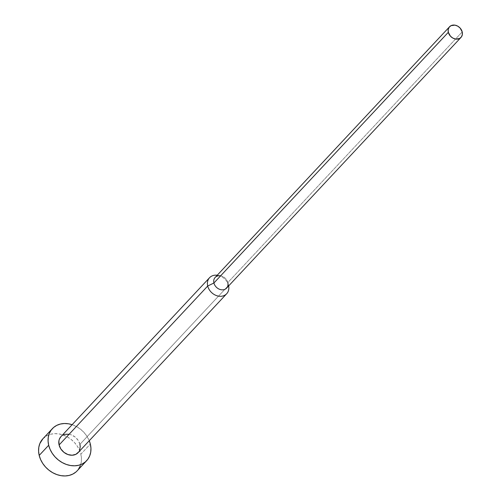 <?xml version="1.0" encoding="UTF-8"?>
<svg xmlns="http://www.w3.org/2000/svg" width="501" height="501" viewBox="0 0 501 501"><rect width="100%" height="100%" fill="white"/><g stroke="black" fill="none" stroke-linecap="round" stroke-linejoin="round"><path stroke-width="0.38" stroke-dasharray="2.5 1.88" d="M77.16 470.827A23.459 18.906 43.1 0 0 80.855 454.194L90.337 444.049L80.855 454.194A23.459 18.906 43.1 0 0 64.322 435.45A23.459 18.906 43.1 0 0 42.886 438.782M72.125 424.691A23.459 18.906 -136.9 0 1 89.259 440.711L86.779 436.002L83.968 432.407L80.592 429.276L76.797 426.739L72.125 424.691M220.597 275.851A7.822 6.3 -136.9 0 1 220.709 275.876A7.822 6.3 -136.9 0 1 227.773 282.476A7.822 6.3 -136.9 0 1 227.805 282.589L228.537 285.413A11.73 9.456 43.1 0 0 228.494 285.251A11.73 9.456 43.1 0 0 217.897 275.343A11.73 9.456 43.1 0 0 217.221 275.237A11.73 9.456 -136.9 0 1 228.537 285.413L79.922 444.356A11.73 9.456 43.1 0 0 71.656 434.981A11.73 9.456 43.1 0 0 60.94 436.647M226.571 288.138A7.822 6.3 43.1 0 0 227.805 282.589L462.21 31.895L227.805 282.589A7.822 6.3 43.1 0 0 222.294 276.339A7.822 6.3 43.1 0 0 215.148 277.454M78.081 452.672A11.73 9.456 43.1 0 0 79.922 444.356L228.537 285.413A11.73 9.456 -136.9 0 1 228.644 285.914A11.73 9.456 43.1 0 0 228.537 285.413L227.805 282.589M60.972 436.615L63.145 435.012M69.013 434.229L71.117 434.774L75.05 436.966L78.143 440.329L79.922 444.356M79.603 450.28L78.695 451.921M42.948 438.719L47.288 435.507L50.908 434.185L54.872 433.659L59.03 433.947L63.232 435.037L67.309 436.885L71.104 439.421L74.48 442.546L77.292 446.147L79.446 450.08L80.855 454.194L81.456 458.327L81.237 462.329L80.204 466.043M78.394 469.324L75.883 472.048M228.494 285.251L227.773 282.476M217.897 275.343L220.709 275.876"/><path stroke-width="0.75" d="M52.373 428.637L42.886 438.782A23.459 18.906 43.1 0 0 39.197 455.415L48.678 445.27A23.459 18.906 -136.9 0 1 52.373 428.637A23.459 18.906 -136.9 0 1 72.125 424.691L68.518 423.802L64.353 423.514L60.389 424.04L56.776 425.362L53.651 427.422L51.14 430.14L49.33 433.421L48.296 437.135L48.077 441.137L48.678 445.27L50.087 449.384L52.242 453.317L55.054 456.918L58.429 460.043L62.224 462.58L66.301 464.427L70.503 465.517L74.662 465.805L78.626 465.279L82.245 463.964L85.37 461.903L87.882 459.179L89.692 455.897L90.725 452.184L90.944 448.182L90.337 444.049L89.259 440.711A23.459 18.906 -136.9 0 1 90.337 444.049A23.459 18.906 -136.9 0 1 86.648 460.682A23.459 18.906 -136.9 0 1 65.211 464.014A23.459 18.906 -136.9 0 1 48.678 445.27L39.197 455.415A23.459 18.906 43.1 0 0 55.73 474.159A23.459 18.906 43.1 0 0 77.16 470.827L86.648 460.682M209.55 277.711L60.94 436.647A11.73 9.456 43.1 0 0 59.093 444.969L207.708 286.027A11.73 9.456 -136.9 0 1 209.55 277.711A11.73 9.456 -136.9 0 1 217.221 275.237A11.73 9.456 43.1 0 0 207.708 286.027L213.914 282.996A7.822 6.3 -136.9 0 1 220.597 275.851M449.554 26.76L215.148 277.454A7.822 6.3 43.1 0 0 213.914 282.996L448.32 32.302A7.822 6.3 -136.9 0 1 449.554 26.76A7.822 6.3 -136.9 0 1 456.699 25.645A7.822 6.3 -136.9 0 1 462.21 31.895L460.081 28.012L457.695 26.127L454.933 25.144L451.019 25.664L449.14 27.261L448.195 29.59L448.32 32.302L450.449 36.185L452.835 38.07L455.597 39.053L459.511 38.533L461.39 36.936L462.335 34.607L462.21 31.895A7.822 6.3 -136.9 0 1 460.976 37.437A7.822 6.3 -136.9 0 1 453.831 38.552A7.822 6.3 -136.9 0 1 448.32 32.302L213.914 282.996A7.822 6.3 43.1 0 0 219.425 289.246A7.822 6.3 43.1 0 0 226.571 288.138L460.976 37.437M227.805 282.589A7.822 6.3 -136.9 0 1 222.576 289.841A7.822 6.3 -136.9 0 1 213.914 282.996L207.708 286.027A11.73 9.456 43.1 0 0 220.453 296.298A11.73 9.456 43.1 0 0 228.644 285.914A11.73 9.456 -136.9 0 1 226.69 293.736A11.73 9.456 -136.9 0 1 215.975 295.402A11.73 9.456 -136.9 0 1 207.708 286.027L59.093 444.969A11.73 9.456 43.1 0 0 67.359 454.338A11.73 9.456 43.1 0 0 78.081 452.672L226.69 293.736M78.695 451.921L75.876 454.313L72.088 455.234L67.904 454.545L63.965 452.353L60.871 448.99L59.093 444.969L58.899 440.899L59.419 439.039L60.972 436.615M63.145 435.012L64.948 434.348L69.013 434.229M79.922 444.356L80.229 446.422L79.603 450.28M75.883 472.048L72.758 474.109L69.144 475.424L65.18 475.95L61.016 475.662L56.813 474.572L52.737 472.725L48.941 470.188L45.572 467.064L42.754 463.463L40.6 459.53L39.197 455.415L38.59 451.282L38.809 447.28L39.842 443.567L42.948 438.719M80.204 466.043L78.394 469.324"/></g></svg>
